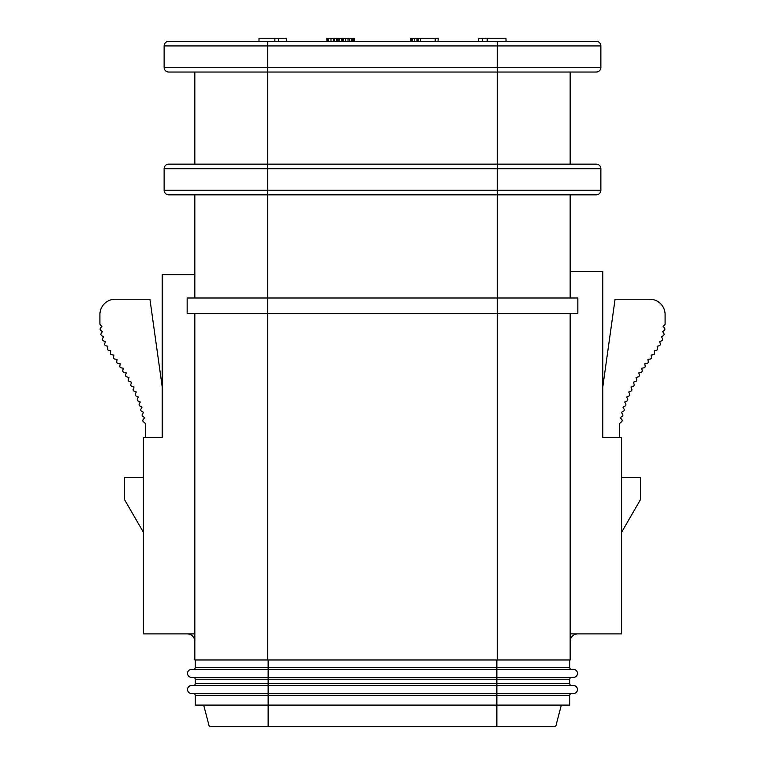 <?xml version="1.0" encoding="UTF-8"?>
<svg xmlns="http://www.w3.org/2000/svg" width="765" height="765" viewBox="0 0 765 765"><rect width="100%" height="100%" fill="white"/><g stroke="black" fill="none" stroke-linecap="round" stroke-linejoin="round"><path stroke-width="1.15" d="M602.791 386.937L615.07 299.22L649.743 299.22A15.348 15.348 0 0 1 665.091 314.568L665.091 323.786A1.54 1.54 0 0 1 664.642 324.867L663.102 326.416L664.517 328.118A1.54 1.54 0 0 1 664.326 330.279L662.672 331.656L663.848 333.511A1.54 1.54 0 0 1 663.389 335.634L661.572 336.791L662.452 338.78A1.54 1.54 0 0 1 661.677 340.808L659.688 341.697L660.31 343.781A1.54 1.54 0 0 1 659.277 345.694L657.145 346.325L657.604 348.477A1.54 1.54 0 0 1 656.418 350.293L654.228 350.762L654.591 352.952A1.54 1.54 0 0 1 653.329 354.721L651.101 355.094L651.445 357.312A1.54 1.54 0 0 1 650.154 359.062L647.907 359.407L648.271 361.644A1.54 1.54 0 0 1 647.008 363.413L644.761 363.786L645.182 366.024A1.54 1.54 0 0 1 643.958 367.822L641.711 368.242L642.198 370.48A1.54 1.54 0 0 1 641.032 372.306L638.794 372.794L639.349 375.013A1.54 1.54 0 0 1 638.24 376.877L636.021 377.441L636.662 379.641A1.54 1.54 0 0 1 635.619 381.544L633.42 382.194L634.147 384.365A1.54 1.54 0 0 1 633.181 386.306L631.001 387.033L631.804 389.175A1.54 1.54 0 0 1 630.905 391.154L628.763 391.957L629.633 394.071A1.54 1.54 0 0 1 628.792 396.079L626.678 396.949L627.606 399.034A1.54 1.54 0 0 1 626.831 401.061L624.737 401.998L625.741 404.054A1.54 1.54 0 0 1 625.034 406.1L622.959 407.114L624.058 409.132A1.54 1.54 0 0 1 623.437 411.207L621.371 412.335L622.624 414.257A1.54 1.54 0 0 1 622.174 416.389L620.176 417.7L621.782 419.478A1.54 1.54 0 0 1 621.677 421.649L619.679 423.456L619.679 437.379M145.321 437.379L145.321 423.456L143.323 421.649A1.54 1.54 0 0 1 143.218 419.478L144.824 417.7L142.826 416.389A1.54 1.54 0 0 1 142.376 414.257L143.629 412.335L141.563 411.207A1.54 1.54 0 0 1 140.942 409.132L142.041 407.114L139.966 406.1A1.54 1.54 0 0 1 139.259 404.054L140.263 401.998L138.169 401.061A1.54 1.54 0 0 1 137.394 399.034L138.322 396.949L136.208 396.079A1.54 1.54 0 0 1 135.367 394.071L136.237 391.957L134.095 391.154A1.54 1.54 0 0 1 133.196 389.175L133.999 387.033L131.819 386.306A1.54 1.54 0 0 1 130.853 384.365L131.58 382.194L129.381 381.544A1.54 1.54 0 0 1 128.338 379.641L128.979 377.441L126.761 376.877A1.54 1.54 0 0 1 125.651 375.013L126.206 372.794L123.968 372.306A1.54 1.54 0 0 1 122.802 370.48L123.289 368.242L121.042 367.822A1.54 1.54 0 0 1 119.818 366.024L120.239 363.786L117.992 363.413A1.54 1.54 0 0 1 116.729 361.644L117.093 359.407L114.846 359.062A1.54 1.54 0 0 1 113.555 357.312L113.899 355.094L111.671 354.721A1.54 1.54 0 0 1 110.409 352.952L110.772 350.762L108.582 350.293A1.54 1.54 0 0 1 107.396 348.477L107.855 346.325L105.723 345.694A1.54 1.54 0 0 1 104.69 343.781L105.312 341.697L103.323 340.808A1.54 1.54 0 0 1 102.548 338.78L103.428 336.791L101.611 335.634A1.54 1.54 0 0 1 101.152 333.511L102.328 331.656L100.674 330.279A1.54 1.54 0 0 1 100.483 328.118L101.898 326.416L100.358 324.867A1.54 1.54 0 0 1 99.909 323.786L99.909 314.568A15.348 15.348 0 0 1 115.257 299.22L149.93 299.22L162.209 386.937M203.662 705.101L209.342 726.75L555.658 726.75L561.338 705.101L555.658 726.75M569.782 695.356L195.218 695.356L195.218 705.101L569.782 705.101L569.782 695.356A1.846 1.846 0 0 1 571.627 693.511M193.373 693.511A1.846 1.846 -90 0 1 195.218 695.356A1.846 1.846 -90 0 0 193.373 693.511L263.609 693.511M573.473 693.511L191.527 693.511A3.988 3.988 0 0 1 187.54 689.523A3.988 3.988 0 0 1 191.527 685.536L573.473 685.536A3.988 3.988 0 0 1 577.46 689.523A3.988 3.988 0 0 1 573.473 693.511A3.988 3.988 0 0 0 577.46 689.523A3.988 3.988 0 0 0 573.473 685.536A3.988 3.988 0 0 1 577.46 689.523A3.988 3.988 0 0 1 573.473 693.511M193.373 685.536A1.846 1.846 0 0 0 195.218 683.69A1.846 1.846 -90 0 1 193.373 685.536A1.846 1.846 0 0 0 195.218 683.69A1.846 1.846 -90 0 1 193.373 685.536M571.627 685.536A1.846 1.846 0 0 1 569.782 683.69A1.846 1.846 0 0 0 571.627 685.536A1.846 1.846 0 0 1 569.782 683.69L569.782 679.234A1.846 1.846 0 0 1 571.627 677.398M569.782 679.234L195.218 679.234L195.218 683.69L569.782 683.69M219.775 41.32L168.73 41.32A4.609 4.609 0 0 0 164.131 45.929L164.131 67.416A4.609 4.609 0 0 0 168.73 72.025L194.836 72.025L194.836 164.131L168.73 164.131L267.75 164.131L168.73 164.131A4.609 4.609 0 0 0 164.131 168.73L164.131 190.227A4.609 4.609 0 0 0 168.73 194.836L596.27 194.836A4.609 4.609 0 0 0 600.869 190.227A4.609 4.609 0 0 1 596.27 194.836L570.164 194.836L570.164 297.996M194.836 72.025L497.25 72.025L497.25 168.73L267.75 168.73L267.75 164.131L596.27 164.131A4.609 4.609 0 0 1 600.869 168.73L600.869 190.227L267.75 190.227L267.75 168.73L164.131 168.73A4.609 4.609 0 0 1 168.73 164.131M267.75 164.131L267.75 67.416L497.25 67.416L497.25 72.025L596.27 72.025A4.609 4.609 0 0 0 600.869 67.416A4.609 4.609 0 0 1 596.27 72.025L570.164 72.025L570.164 164.131L596.27 164.131M600.869 45.929L600.869 67.416L497.25 67.416L497.25 45.929L600.869 45.929A4.609 4.609 0 0 0 596.27 41.32L550.599 41.32M286.636 41.32L286.636 38.25L259 38.25L259 41.32L596.27 41.32M354.482 41.32L354.482 38.25L326.856 38.25L326.856 41.32M438.144 41.32L438.144 38.25L410.518 38.25L410.518 41.32M478.364 41.32L478.364 38.25L506 38.25L506 41.32L545.225 41.32L497.25 41.32L497.25 45.929L267.75 45.929L267.75 67.416L164.131 67.416A4.609 4.609 0 0 0 168.73 72.025M193.373 677.398A1.846 1.846 -90.1 0 1 195.218 679.234A1.846 1.846 -90.1 0 0 193.373 677.398L263.609 677.398M497.25 164.131L570.164 164.131M168.73 41.32L267.75 41.32L267.75 45.929L164.131 45.929A4.609 4.609 0 0 1 168.73 41.32M278.403 38.25L278.403 41.32M274.874 41.32L274.874 38.25M353.899 41.32L353.899 38.25M352.722 41.32L352.722 38.25M351.546 41.32L351.546 38.25M349.777 41.32L349.777 38.25M348.018 41.32L348.018 38.25M345.665 41.32L345.665 38.25M343.313 41.32L343.313 38.25M342.137 41.32L342.137 38.25M341.553 41.32L341.553 38.25M339.201 41.32L339.201 38.25M338.025 41.32L338.025 38.25M336.849 41.32L336.849 38.25M334.496 41.32L334.496 38.25M333.32 41.32L333.32 38.25M330.968 41.32L330.968 38.25M328.615 41.32L328.615 38.25M327.439 41.32L327.439 38.25M435.209 41.32L435.209 38.25M420.511 41.32L420.511 38.25M418.159 41.32L418.159 38.25M416.982 41.32L416.982 38.25M414.63 41.32L414.63 38.25M412.278 41.32L412.278 38.25M411.101 41.32L411.101 38.25M487.19 41.32L487.19 38.25M482.486 41.32L482.486 38.25M573.473 677.398L191.527 677.398A3.988 3.988 0 0 1 187.54 673.401A3.988 3.988 0 0 1 191.527 669.413L573.473 669.413A3.988 3.988 0 0 1 577.46 673.401A3.988 3.988 0 0 1 573.473 677.398A3.988 3.988 0 0 0 577.46 673.401A3.988 3.988 0 0 0 573.473 669.413A3.988 3.988 0 0 1 577.46 673.401A3.988 3.988 0 0 1 573.473 677.398M143.409 532.306L124.599 499.736L124.599 477.293L143.409 477.293M621.591 477.293L640.401 477.293L640.401 499.736L621.591 532.306M194.836 194.836L194.836 297.996M194.836 274.654L162.209 274.654L162.209 437.379L143.409 437.379L143.409 633.879L194.836 633.879M570.164 633.879L621.591 633.879L621.591 437.379L602.791 437.379L602.791 271.585L570.164 271.585M570.164 313.344L570.164 659.975L497.25 659.975L497.25 297.996L187.157 297.996L187.157 313.344L577.843 313.344L577.843 297.996L497.25 297.996L497.25 168.73L600.869 168.73M571.627 669.413A1.846 1.846 0 0 1 569.782 667.568A1.846 1.846 0 0 0 571.627 669.413A1.846 1.846 0 0 1 569.782 667.568L569.782 659.975M195.218 659.975L195.218 667.568A1.846 1.846 0 0 1 193.373 669.413A1.846 1.846 0 0 0 195.218 667.568L569.782 667.568M187.607 633.879A7.679 7.679 0 0 1 194.836 641.539M577.393 633.879A7.679 7.679 0 0 0 570.164 641.539M187.157 297.996L187.157 313.344M194.836 313.344L194.836 659.975L497.25 659.975M268.132 659.975L268.132 726.75M496.868 659.975L496.868 726.75M191.527 685.536A3.988 3.988 0 0 0 187.54 689.523A3.988 3.988 0 0 0 191.527 693.511M267.75 659.975L267.75 190.227L164.131 190.227A4.609 4.609 0 0 0 168.73 194.836M191.527 669.413A3.988 3.988 0 0 0 187.54 673.401A3.988 3.988 0 0 0 191.527 677.398"/></g></svg>
